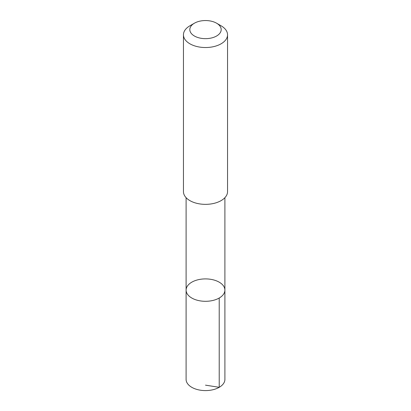 <?xml version="1.0" encoding="UTF-8"?>
<svg xmlns="http://www.w3.org/2000/svg" width="411" height="411" viewBox="0 0 411 411"><rect width="100%" height="100%" fill="white"/><g stroke="black" fill="none" stroke-linecap="round" stroke-linejoin="round"><path stroke-width="0.62" d="M208.567 279.043A19.399 11.2 180 0 1 224.899 290.099A19.399 11.2 180 0 1 205.5 301.304A19.399 11.2 180 0 1 186.101 290.099A19.399 11.2 180 0 1 208.567 279.043M186.096 379.389A19.404 11.2 0 0 0 202.433 390.45A19.404 11.2 0 0 0 224.904 379.389L224.899 290.099A19.399 11.2 180 0 1 205.5 301.304A19.399 11.2 180 0 1 186.101 290.099L186.096 379.389M194.408 23.201L189.908 25.801A22.05 12.731 0 0 0 183.45 34.801L183.45 191.629A22.05 12.731 0 0 0 202.017 204.195A22.05 12.731 0 0 0 227.55 191.629L227.55 34.801A22.05 12.731 0 0 0 221.092 25.801L216.592 23.201A15.685 9.052 0 0 0 194.408 23.201A15.685 9.052 0 0 0 190.581 32.397A15.685 9.052 0 0 0 203.024 38.547A15.685 9.052 0 0 0 219.469 33.723A15.685 9.052 0 0 0 216.592 23.201M183.45 34.801A22.05 12.731 0 0 0 202.017 47.373A22.05 12.731 0 0 0 227.55 34.801M205.5 385.153L219.222 387.311L219.217 298.021M186.101 197.681L186.101 290.099M224.899 197.681L224.899 290.099"/></g></svg>
